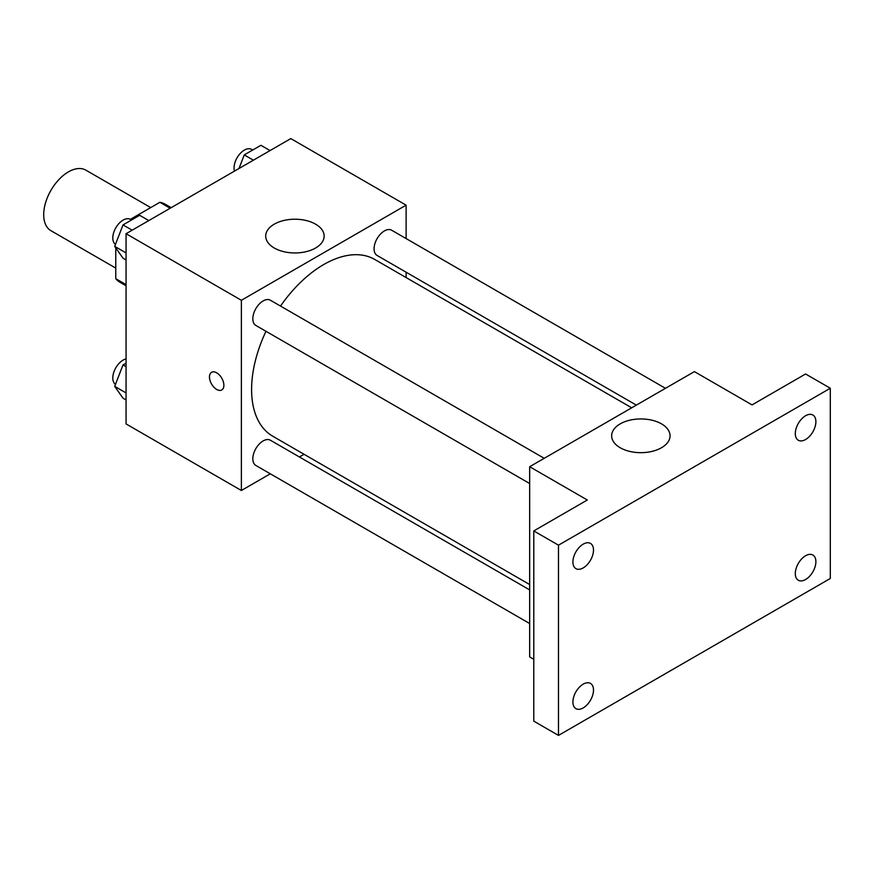 <?xml version="1.0" encoding="UTF-8"?>
<svg xmlns="http://www.w3.org/2000/svg" width="874" height="874" viewBox="0 0 874 874"><rect width="100%" height="100%" fill="white"/><g stroke="black" fill="none" stroke-linecap="round" stroke-linejoin="round"><path stroke-width="1.31" d="M150.71 207.586L85.881 170.157A34.949 20.178 120 0 0 58.951 179.52A34.949 20.178 120 0 0 43.7 214.687A34.949 20.178 120 0 0 50.932 230.681L115.772 268.11M130.335 219.352L159.876 202.298A45.098 26.045 120 0 1 165.088 204.155L171.173 207.662M126.064 284.64L115.772 278.686A45.098 26.045 120 0 0 119.989 282.28L126.064 285.787M115.772 278.686L115.772 247.888M170.168 208.241L159.876 202.298M270.306 473.795L241.377 490.5L126.064 423.923L126.064 233.708L290.802 138.595L406.115 205.172L406.115 238.58M304.076 454.305L299.432 456.982M265.969 331.29A102.04 58.908 120 0 0 251.592 389.498A102.04 58.908 120 0 0 272.732 436.202L529.666 584.542M631.705 407.808L374.76 259.469A102.04 58.908 120 0 0 280.532 306.075M406.115 272.207L406.115 277.561M241.377 490.5L241.377 300.285L406.115 205.172M665.464 388.318L391.65 230.223A14.563 8.401 120 0 0 380.43 234.123A14.563 8.401 120 0 0 374.072 248.784A14.563 8.401 120 0 0 377.087 255.448L636.348 405.132M529.666 589.906L270.405 440.223A14.563 8.401 120 0 0 259.185 444.123A14.563 8.401 120 0 0 252.826 458.784A14.563 8.401 120 0 0 255.842 465.449L529.666 623.533M529.666 483.53L255.842 325.445A14.563 8.401 -60 0 1 255.842 308.631A14.563 8.401 -60 0 1 270.405 300.23L544.218 458.315M241.377 300.285L126.064 233.708M274.261 248.008A29.213 16.868 180 0 1 265.707 236.078A29.213 16.868 180 0 1 294.92 219.221A29.213 16.868 180 0 1 324.134 236.078A29.213 16.868 180 0 1 306.097 251.668A29.213 16.868 180 0 1 274.261 248.008M223.875 385.281A10.193 5.889 60 0 1 221.767 389.946A10.193 5.889 60 0 1 211.574 384.068A10.193 5.889 60 0 1 211.574 372.302A10.193 5.889 60 0 1 219.429 375.033A10.193 5.889 60 0 1 223.875 385.281M221.767 389.946A10.193 5.889 60 0 1 211.584 384.057A10.193 5.889 60 0 1 211.574 372.291M533.785 659.313L529.666 656.942L529.666 466.716L694.393 371.614L752.055 404.902L805.588 373.985L830.3 388.253L830.3 578.479L558.486 735.405L533.785 721.137L533.785 530.922L587.317 500.004L529.666 466.716M558.486 735.405L558.486 545.179L533.785 530.922M558.486 545.179L830.3 388.253M620.201 447.739A29.213 16.868 180 0 1 611.647 435.809A29.213 16.868 180 0 1 640.861 418.941A29.213 16.868 180 0 1 670.074 435.809A29.213 16.868 180 0 1 652.037 451.388A29.213 16.868 180 0 1 620.201 447.739M805.588 439.524A14.563 8.401 -60 0 1 798.312 440.245A14.563 8.401 -60 0 1 796.083 428.577A14.563 8.401 -60 0 1 805.588 415.74A14.563 8.401 -60 0 1 812.875 415.019A14.563 8.401 -60 0 1 815.103 426.687A14.563 8.401 -60 0 1 805.588 439.524M583.198 567.914A14.563 8.401 -60 0 1 575.922 568.635A14.563 8.401 -60 0 1 573.694 556.967A14.563 8.401 -60 0 1 583.198 544.141A14.563 8.401 -60 0 1 590.485 543.42A14.563 8.401 -60 0 1 592.714 555.088A14.563 8.401 -60 0 1 583.198 567.914M583.198 707.918A14.563 8.401 -60 0 1 575.922 708.639A14.563 8.401 -60 0 1 573.694 696.971A14.563 8.401 -60 0 1 583.198 684.134A14.563 8.401 -60 0 1 590.485 683.413A14.563 8.401 -60 0 1 592.714 695.081A14.563 8.401 -60 0 1 583.198 707.918M805.588 579.517A14.563 8.401 -60 0 1 798.312 580.238A14.563 8.401 -60 0 1 796.083 568.57A14.563 8.401 -60 0 1 805.588 555.744A14.563 8.401 -60 0 1 812.875 555.023A14.563 8.401 -60 0 1 815.103 566.691A14.563 8.401 -60 0 1 805.588 579.517M126.064 259.96L123.016 258.201L114.691 246.359L123.016 224.913L139.665 215.299L148.798 220.576M126.064 252.925L114.691 246.359M132.16 230.19L123.016 224.913M131.482 220.019L130.379 219.385A14.563 8.401 120 0 0 119.159 223.285A14.563 8.401 120 0 0 112.801 237.936A14.563 8.401 120 0 0 115.466 244.381M238.984 168.518L244.261 154.906L260.9 145.303L270.044 150.579M253.405 160.193L244.261 154.906M252.728 150.022L251.625 149.388A14.563 8.401 120 0 0 240.405 153.289A14.563 8.401 120 0 0 234.046 167.939A14.563 8.401 120 0 0 234.483 171.107M126.064 399.964L123.016 398.194L114.691 386.363L123.016 364.906L126.064 363.147M126.064 392.929L114.691 386.363M126.064 366.676L123.016 364.906M126.064 358.897A14.563 8.401 120 0 0 112.801 377.939A14.563 8.401 120 0 0 115.466 384.374"/></g></svg>
